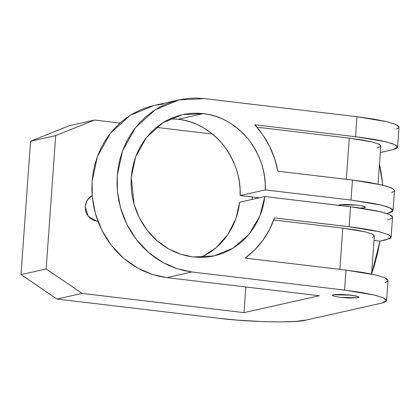 <?xml version="1.0" encoding="UTF-8"?>
<svg xmlns="http://www.w3.org/2000/svg" width="420" height="420" viewBox="0 0 420 420"><rect width="100%" height="100%" fill="white"/><g stroke="black" fill="none" stroke-linecap="round" stroke-linejoin="round"><path stroke-width="0.63" d="M364.55 207.711L364.633 206.546L364.55 207.711L360.685 208.068L364.55 207.711L365.526 207.17L365.243 206.84L361.505 205.758L357.121 205.107L346.841 204.393L339.638 204.755L357.121 205.107L363.127 206.099L365.526 207.197L364.55 207.711M179.062 99.886L153.919 105.52L130.179 115.348L110.339 133.292L97.382 156.597L92.101 181.314L92.321 197.253L95.498 213.901L101.897 230.317L111.421 245.427L123.559 258.227L137.482 267.991L152.219 274.418L166.845 277.615L191.987 271.981L177.361 268.784L162.624 262.358L148.701 252.593L136.563 239.794L127.04 224.684L120.64 208.268L117.464 191.615L117.243 175.681L122.525 150.964L135.482 127.659L155.321 109.715L179.062 99.886L204.414 98.606L356.99 116.718L355.551 136.721L254.709 124.751C266.726 137.881 274.433 153.363 277.841 171.208L352.448 180.065L351.01 200.072L265.314 189.898L265.199 183.031L264.479 176.185L263.161 169.417L261.25 162.797L258.767 156.382L255.738 150.229L252.184 144.391L248.141 138.925L243.647 133.88L238.739 129.302L233.462 125.234L227.871 121.706L222.007 118.755L215.927 116.408L209.685 114.692L203.338 113.61L196.754 113.174L190.181 113.437L183.687 114.387L177.329 116.025L171.176 118.325L165.28 121.275L159.705 124.84L154.497 128.982L149.714 133.675L145.394 138.857L141.582 144.491L138.316 150.518L135.629 156.881L133.544 163.511L132.085 170.357L131.255 177.345L131.077 184.411L131.539 191.483L132.647 198.497L134.384 205.385L136.736 212.074L139.681 218.51L143.194 224.627L147.231 230.365L151.762 235.662L156.734 240.482L162.109 244.766L167.837 248.483L173.849 251.585L180.101 254.053L186.527 255.853L193.064 256.977L180.968 254.336L168.782 249.018L157.269 240.944L147.231 230.365L139.356 217.87L134.064 204.288L131.255 177.345L135.623 156.907L146.339 137.634L162.74 122.798L182.375 114.665L203.338 113.61C219.959 115.364 234.896 123.8 248.141 138.925C260.295 155.069 266.017 172.058 265.314 189.898L240.172 195.531C240.875 177.691 235.153 160.703 222.999 144.559C209.748 129.434 194.817 120.997 178.196 119.243L203.338 113.61L178.196 119.243L170.1 118.808M97.923 221.246L94.264 220.621L89.917 218.096L86.74 214.011L85.754 211.565L85.176 206.351L86.489 201.359L89.497 197.353L92.169 195.568L87.171 200.114L85.176 206.351L88.148 216.216L96.673 221.167L97.923 221.246M91.072 196.177L92.201 195.925L91.072 196.177M358.097 297.738L358.181 296.567L358.097 297.738L340.615 297.381L334.609 296.389L332.209 295.292L333.186 294.777L350.669 295.129L356.675 296.126L359.074 297.218L358.097 297.738L359.074 297.192L358.003 296.504L348.143 294.861L340.389 294.415L334.409 294.588L332.209 295.323L334.541 296.373L340.615 297.381L348.38 298.016L358.097 297.738M385.287 282.529L387.744 281.164L388.006 280.397L386.6 278.744L384.941 277.867L376.352 275.147L362.99 272.48L345.991 270.092L245.149 258.116L254.594 250.052L262.752 240.513L269.441 229.709L274.496 217.891L349.099 226.748L350.532 206.74L264.836 196.565L239.694 202.198L235.888 218.631L227.945 234.439L216.032 247.874L201.159 257.413L210.425 252.168L215.565 248.267L220.316 243.847L224.637 238.948L228.491 233.609L231.845 227.887L234.665 221.828L236.922 215.486L238.607 208.924L239.694 202.198L264.836 196.565L259.849 216.095L249.002 234.271L232.99 248.209L214.027 255.922L193.064 256.977L199.453 257.408L205.832 257.187L212.142 256.31L218.327 254.793L224.333 252.641L230.097 249.884L235.573 246.535L240.707 242.634L245.459 238.214L249.779 233.31L253.638 227.976L256.988 222.254L259.807 216.195L262.07 209.853L263.75 203.291L264.836 196.565L356.517 207.491L376.924 210.893L387.203 213.617L391.141 215.392L392.165 216.237L392.548 217.192L389.613 214.573L380.546 211.712L350.532 206.74L349.099 226.748L379.113 231.719L388.18 234.581L391.115 237.195L386.232 239.773L379.995 241.169L374.005 240.46L379.995 241.169L389.939 238.534L390.847 237.82L391.115 237.053L389.707 235.394L388.048 234.523L379.459 231.803L371.018 230.003L355.084 227.498L274.496 217.891C268.611 234.633 258.825 248.042 245.149 258.116L345.991 270.092L344.558 290.094L361.552 292.483L374.918 295.15L383.507 297.869L386.19 299.591L386.573 300.405L386.306 301.166L385.397 301.88L381.691 303.125L306.259 320.024L296.279 321.342L281.799 321.909L264.059 321.678L238.004 320.166L218.846 318.266L56.931 299.045L82.073 293.407L243.989 312.632L319.415 295.727L166.845 277.615L158.939 276.255L151.168 274.076L143.614 271.094L136.337 267.341L129.418 262.852L122.913 257.665L116.897 251.843L111.421 245.427L106.538 238.492L102.291 231.1L98.732 223.314L95.886 215.224L93.786 206.892L92.447 198.413L91.88 189.861L92.101 181.314L93.098 172.867L94.867 164.588L97.393 156.566L100.642 148.874L104.591 141.587L109.195 134.773L114.419 128.504L120.209 122.834L126.504 117.82L133.25 113.51L140.375 109.945L147.819 107.158L153.977 105.504M382.783 185.115L379.454 164.441L380.998 171.586L382.783 185.12M380.777 145.861L379.722 144.622L378.478 143.96L372.036 141.923L362.014 139.923L349.267 138.133L346.311 179.34L349.267 138.133L256.867 127.16L349.267 138.133L371.779 141.86L378.578 144.008L380.777 145.966L378.047 184.054M371.6 273.971L379.995 241.169L377.428 253.864L374.236 265.892L371.6 273.971M374.325 235.888L373.27 234.644L372.026 233.987L365.584 231.945L355.562 229.945L342.815 228.155L339.859 269.362L342.815 228.155L273.756 219.954L342.815 228.155L365.321 231.882L372.125 234.029L374.325 235.988L371.595 274.076M386.573 300.542L388.006 280.539L385.072 277.925L376.005 275.063L345.991 270.092L344.558 290.094L191.987 271.981L344.558 290.094L374.572 295.066L383.639 297.932L386.573 300.542L381.691 303.125L306.259 320.024C296.604 323.143 248.53 322.177 218.846 318.266L56.931 299.045L21 274.601L56.931 299.045L82.073 293.407L46.142 268.968L21 274.601L30.56 141.236L21 274.601L46.142 268.968L55.703 135.602L30.56 141.236L69.358 125.664L94.5 120.031L55.703 135.602L30.56 141.236L69.358 125.664L94.5 120.031L119.957 123.055L94.5 120.031L55.703 135.602L46.142 268.968L82.073 293.407L243.989 312.632L245.826 286.991L243.989 312.632L319.415 295.727L166.845 277.615L191.987 271.981L184.081 270.622L176.311 268.443L168.756 265.461L161.48 261.707L154.56 257.213L148.055 252.032L142.039 246.209L136.563 239.794L131.68 232.859L127.439 225.461L123.874 217.681L121.028 209.591L118.928 201.259L117.59 192.78L117.028 184.228L117.243 175.681L118.246 167.234L120.015 158.954L122.535 150.932L125.785 143.241L129.733 135.954L134.342 129.139L139.561 122.871L145.352 117.201L151.646 112.187L158.393 107.877L165.517 104.312L172.961 101.525L180.647 99.545L188.501 98.395L196.45 98.081L204.414 98.606L356.99 116.718L355.551 136.721L254.709 124.751L262.852 134.904L269.514 146.207L274.549 158.403L277.841 171.208L352.448 180.065L369.443 182.453L386.248 186.034L393.052 188.716L394.459 190.376L391.524 187.903L382.457 185.041L352.448 180.065L351.01 200.072L265.314 189.898L240.172 195.531L259.308 197.804L240.172 195.531L240.056 188.664L239.337 181.818L238.014 175.051L236.108 168.43L233.625 162.015L230.596 155.862L227.041 150.024L222.999 144.559L218.505 139.514L213.596 134.935L208.32 130.867L202.724 127.339L196.859 124.388L190.78 122.047L184.543 120.325L178.196 119.243L171.612 118.808M155.505 105.184L163.359 104.029M252.278 196.97L252.1 199.421L252.278 196.97M212.52 134.043L156.387 127.381L212.52 134.043M397.567 147.168L392.684 149.751L380.305 152.523L392.684 149.751L396.391 148.507L397.299 147.798L397.567 147.031L396.16 145.373L392.222 143.598L381.938 140.873L372.545 139.109L355.551 136.721L385.565 141.692L394.632 144.559L397.567 147.168L399 127.166L396.065 124.551L386.999 121.69L356.99 116.718L373.984 119.107L387.345 121.774L395.934 124.493L398.617 126.215L399 127.171M398.738 127.79L396.281 129.155M386.663 213.434L388.143 213.097L386.663 213.434M351.01 200.072L381.024 205.044L390.091 207.905L393.026 210.52L388.143 213.097L391.85 211.859L392.763 211.145L393.026 210.378L391.619 208.724L387.681 206.95L381.37 205.128L372.929 203.333L351.01 200.072M372.288 237.484L374.126 236.46M394.196 191.142L391.739 192.507M377.118 147.903L380.578 146.438M338.667 205.333L339.638 204.755L338.898 205.002L338.945 205.632M392.28 217.812L389.828 219.182L387.665 219.765M391.115 237.195L392.548 217.187M394.459 190.517L393.026 210.52"/></g></svg>
